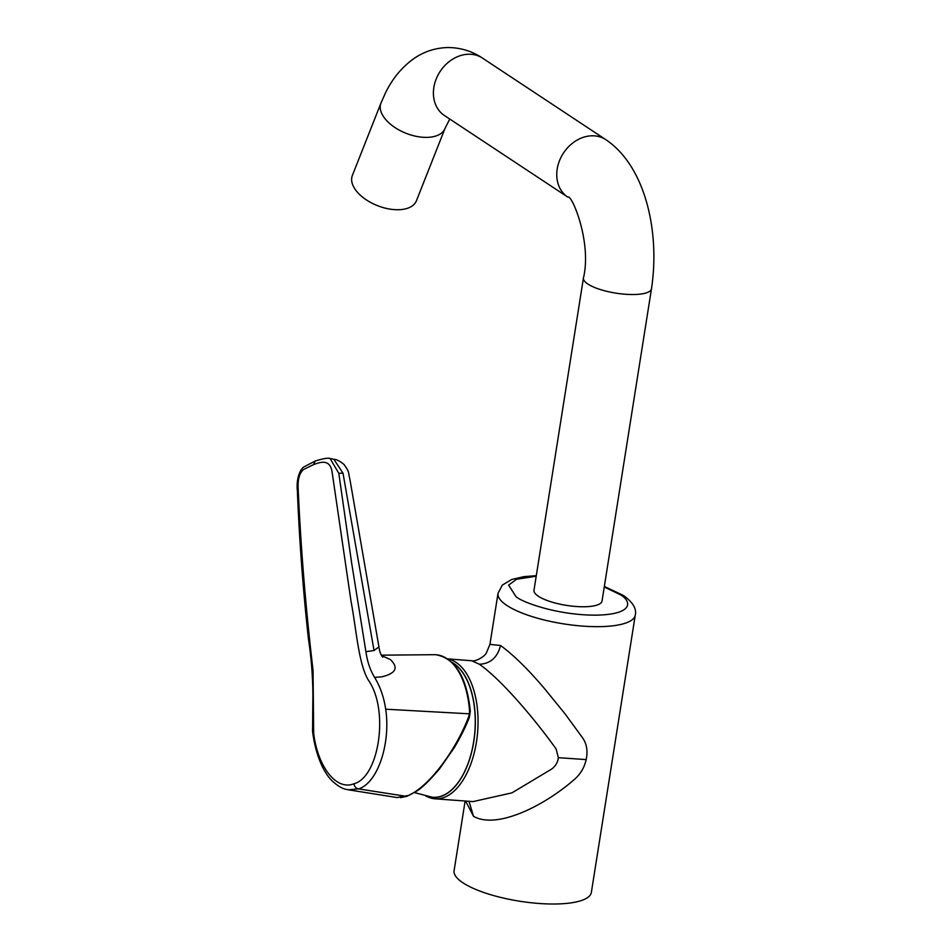 <?xml version="1.0" encoding="UTF-8"?>
<svg xmlns="http://www.w3.org/2000/svg" width="951" height="951" viewBox="0 0 951 951"><rect width="100%" height="100%" fill="white"/><g stroke="black" fill="none" stroke-linecap="round" stroke-linejoin="round"><path stroke-width="1.43" d="M451.784 662.241A69.019 36.804 94.4 0 1 453.758 663.418A69.019 36.804 94.4 0 1 473.218 744.883A69.019 36.804 94.4 0 1 429.115 796.724M414.351 792.552L431.79 797.128A68.852 36.709 -85.6 0 0 472.564 747.712A68.852 36.709 -85.6 0 0 458.869 667.947A68.852 36.709 -85.6 0 0 452.212 662.657M604.337 586.446L623.606 595.552C632.879 602.316 636.778 608.83 635.28 615.083A69.494 19.888 -171 0 1 582.678 626.103A69.494 19.888 -171 0 1 506.895 605.466A69.494 19.888 -171 0 1 498.015 593.341L489.931 644.362L500.547 645.503C497.432 657.498 490.371 663.75 479.387 664.25L471.72 660.755L447.564 658.865M479.387 664.25C502.294 680.274 536.376 721.262 556.097 748.924L558.368 757.685L586.161 759.587C584.496 767.195 580.764 773.638 574.975 778.928C544.911 805.592 496.731 829.759 473.503 816.303L465.657 801.075M473.027 801.598L511.947 792.861L551.782 768.979C555.61 765.995 557.797 762.238 558.368 757.685M473.503 816.303L469.033 801.313M465.122 801.039L454.091 870.688A69.494 19.888 9 0 0 462.959 882.813A69.494 19.888 9 0 0 538.741 903.45A69.494 19.888 9 0 0 591.356 892.43L635.28 615.083M500.547 645.503C513.421 654.918 527.983 669.171 544.222 688.262L565.156 713.987L583.011 738.44C586.862 744.443 587.908 751.492 586.161 759.587M584.817 606.75A34.438 9.855 -171 0 1 550.201 601.555A34.438 9.855 -171 0 1 533.986 590.25L583.438 278.013A34.438 9.855 -171 0 0 599.665 289.33A34.438 9.855 -171 0 0 634.269 294.513A34.438 9.855 -171 0 0 651.483 288.795L602.031 601.02A34.438 9.855 -171 0 1 584.817 606.75M380.935 103.136L352.357 175.483A34.438 18.818 21.6 0 0 364.019 198.248A34.438 18.818 21.6 0 0 398.41 209.731A34.438 18.818 21.6 0 0 416.419 200.792L445.009 128.444A34.438 18.818 21.6 0 1 426.999 137.384A34.438 18.818 21.6 0 1 392.608 125.889A34.438 18.818 21.6 0 1 380.935 103.136L385.44 92.984C392.157 79.123 401.298 67.89 412.877 59.307C423.1 51.936 434.548 48.014 447.255 47.55C460.118 47.479 471.862 50.997 482.466 58.094A34.438 27.936 123.5 0 0 468.629 54.231A34.438 27.936 123.5 0 0 436.117 79.183A34.438 27.936 123.5 0 0 444.474 115.558L567.818 197.119C571.741 193.814 592.033 242.457 583.438 278.013M313.545 464.623L315.245 461.021L303.226 467.262L300.932 470.02C297.722 476.082 296.546 483.12 297.39 491.132C299.363 540.62 303.06 589.965 308.469 639.179C311.322 657.902 312.796 676.613 312.879 695.336L312.558 731.485C315.827 756.734 324.255 773.08 331.614 780.355C342.312 790.602 347.852 789.247 348.351 789.805L397.149 797.568L407.492 795.607L406.315 796.367L358.598 788.89C355.995 788.474 354.461 786.762 353.974 783.743C378.997 777.312 389.446 710.135 368.382 680.167C358.456 663.774 356.352 629.182 350.978 600.984L332.054 471.72C329.961 458.786 320.368 462.043 313.545 464.623L303.714 469.414C299.731 472.671 297.853 478.555 298.091 487.067C300.742 547.241 305.723 608.378 313.057 670.467L313.675 733.352C317.622 766.233 336.06 791.054 353.974 783.743M348.351 789.805L358.598 788.89C377.963 782.911 390.802 743.04 385.69 709.196L469.425 713.821L469.532 710.884A73.465 39.169 -85.6 0 0 434.619 654.692L381.303 655.168M315.245 461.021L315.256 461.021C327.964 457.039 329.415 458.453 330.068 458.501L338.806 473.313L351.704 563.384L366.052 652.529C367.395 661.932 370.26 670.229 374.611 677.409L374.765 677.671C380.293 686.872 383.931 697.38 385.69 709.196M329.819 458.441L333.896 459.333L343.002 473.17L374.028 650.496L365.909 651.708M381.529 655.572L390.338 659.554C398.826 667.65 395.961 673.403 381.731 676.85L374.611 677.409M469.96 714.534L469.425 713.821L468.712 716.567C456.147 750.149 427.795 788.736 406.315 796.367M382.73 657.2L382.718 657.189C380.875 655.132 379.615 651.708 378.938 646.906L374.028 650.496M338.806 473.313L343.002 473.17M456.076 662.419A70.243 37.446 -85.6 0 0 447.755 658.984A70.243 37.446 94.4 0 1 456.076 662.419L456.076 662.419A70.243 37.446 94.4 0 1 476.51 741.649A70.243 37.446 94.4 0 1 434.976 798.804A70.243 37.446 -85.6 0 0 476.51 741.649A70.243 37.446 -85.6 0 0 456.076 662.419M425.846 796.106L434.976 798.804A70.243 37.446 94.4 0 1 426.476 796.237M604.254 586.981L619.969 594.541C630.679 600.2 635.553 614.049 597.49 615.131C558.629 615.677 522.586 602.47 516.048 596.729L508.619 585.103L516.548 579.278L536.209 576.211M482.466 58.094L605.811 139.654A34.438 27.936 123.5 0 0 591.986 135.791A34.438 27.936 123.5 0 0 559.473 160.743A34.438 27.936 123.5 0 0 567.818 197.119M469.532 710.884L470.305 711.134C466.846 677.362 455.446 658.567 436.105 654.763L434.619 654.692M469.164 717.518L468.712 716.567M473.503 801.634L434.976 798.804M536.293 575.676L524.025 576.615L511.638 579.504L502.306 585.127L498.015 593.341M471.708 660.755C475.845 661.848 485.034 656.226 486.389 652.885L489.931 644.362M605.811 139.654C645.289 166.056 660.16 231.557 651.483 288.795M449.764 119.053L445.009 128.444M406.802 796.32L400.478 797.663M406.838 796.32L415.92 791.553C421.103 788.783 428.996 781.175 439.624 768.753L454.435 747.403C463.078 732.841 467.369 722.522 469.378 717.351L470.305 711.134M378.938 646.906L349.897 479.28C348.173 473.432 350.301 473.111 343.965 464.421C339.638 460.973 336.285 459.274 333.896 459.333"/></g></svg>
